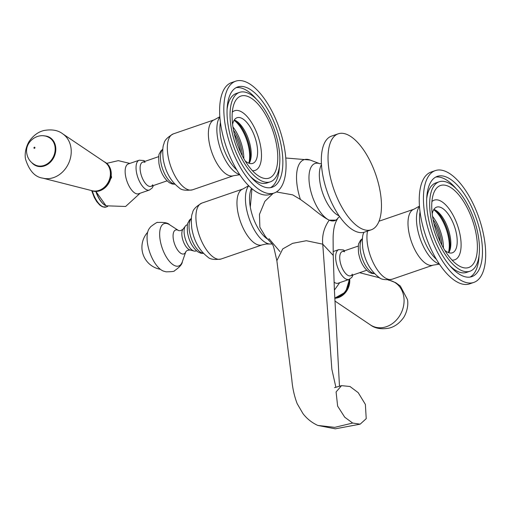 <?xml version="1.0" encoding="UTF-8"?>
<svg xmlns="http://www.w3.org/2000/svg" width="510" height="510" viewBox="0 0 510 510"><rect width="100%" height="100%" fill="white"/><g stroke="black" fill="none" stroke-linecap="round" stroke-linejoin="round"><path stroke-width="0.76" d="M452.038 260.094A31.537 13.808 71 0 0 460.473 237.118A31.537 13.808 71 0 0 448.08 207.557A31.537 13.808 71 0 0 431.919 201.571M432.212 213.83A24.142 10.57 -109 0 1 436.656 207.13A24.142 10.57 -109 0 1 456.731 235.441A24.142 10.57 -109 0 1 452.351 252.801A24.142 10.57 -109 0 1 444.733 250.251M476.518 236.347A43.363 18.985 -109 0 1 458.127 265.334A43.363 18.985 -109 0 1 432.601 216.673A43.363 18.985 -109 0 1 433.506 193.698A43.363 18.985 -109 0 1 455.927 191.734A43.363 18.985 -109 0 1 476.518 236.347M430.606 215.781A47.303 20.712 71 0 0 469.933 271.243A47.303 20.712 71 0 0 478.514 237.239A47.303 20.712 71 0 0 439.18 181.777A47.303 20.712 71 0 0 430.606 215.781M469.933 271.243L466.58 272.397A47.303 20.712 -109 0 1 449.724 265.608M470.067 277.083A53.021 23.211 71 0 0 479.056 255.529M456.042 188.566A53.021 23.211 71 0 0 435.699 177.091M426.711 198.645A47.303 20.712 -109 0 1 435.827 182.924L439.18 181.777M481.408 238.54A53.021 23.211 -109 0 1 471.795 276.649A53.021 23.211 -109 0 1 427.711 214.487A53.021 23.211 -109 0 1 437.325 176.371A53.021 23.211 -109 0 1 481.408 238.54M424.613 213.097A59.128 25.889 71 0 0 473.777 282.432A59.128 25.889 71 0 0 484.5 239.923A59.128 25.889 71 0 0 435.336 170.589A59.128 25.889 71 0 0 424.613 213.097M473.777 282.432L469.589 283.872A59.128 25.889 -109 0 1 420.425 214.538A59.128 25.889 -109 0 1 431.148 172.029L435.336 170.589M436.331 259.265A31.537 13.808 -109 0 1 420.157 225.694A31.537 13.808 -109 0 1 420.049 211.886M449.393 251.57A26.514 11.609 71 0 0 449.546 238.858A26.514 11.609 71 0 0 435.081 209.922M448.755 252.705A24.142 10.57 71 0 0 449.858 250.423A24.142 10.57 71 0 0 450.362 237.634A24.142 10.57 71 0 0 436.146 210.541A24.142 10.57 71 0 0 433.876 209.419M252.424 170.684A31.537 13.808 71 0 0 260.859 147.702A31.537 13.808 71 0 0 248.466 118.141A31.537 13.808 71 0 0 232.311 112.155M232.598 124.414A24.142 10.57 -109 0 1 237.042 117.721A24.142 10.57 -109 0 1 257.116 146.026A24.142 10.57 -109 0 1 252.737 163.385A24.142 10.57 -109 0 1 245.119 160.835M276.904 146.931A43.363 18.985 -109 0 1 258.513 175.918A43.363 18.985 -109 0 1 232.987 127.258A43.363 18.985 -109 0 1 233.892 104.282A43.363 18.985 -109 0 1 256.313 102.319A43.363 18.985 -109 0 1 276.904 146.931M230.992 126.365A47.303 20.712 71 0 0 270.319 181.834A47.303 20.712 71 0 0 278.9 147.823A47.303 20.712 71 0 0 239.566 92.361A47.303 20.712 71 0 0 230.992 126.365M270.319 181.834L266.972 182.982A47.303 20.712 -109 0 1 250.11 176.192M270.453 187.667A53.021 23.211 71 0 0 279.442 166.113M256.428 99.15A53.021 23.211 71 0 0 236.085 87.675M227.097 109.229A47.303 20.712 -109 0 1 236.219 93.515L239.566 92.361M281.794 149.124A53.021 23.211 -109 0 1 272.181 187.24A53.021 23.211 -109 0 1 228.097 125.071A53.021 23.211 -109 0 1 237.711 86.955A53.021 23.211 -109 0 1 281.794 149.124M225.006 123.681A59.128 25.889 71 0 0 274.163 193.016A59.128 25.889 71 0 0 284.886 150.507A59.128 25.889 71 0 0 235.722 81.173A59.128 25.889 71 0 0 225.006 123.681M274.163 193.016L269.975 194.457A59.128 25.889 -109 0 1 220.811 125.122A59.128 25.889 -109 0 1 231.534 82.614L235.722 81.173M236.723 169.849A31.537 13.808 -109 0 1 220.543 136.278A31.537 13.808 -109 0 1 220.435 122.47M249.779 162.154A26.514 11.609 71 0 0 249.932 149.443A26.514 11.609 71 0 0 235.467 120.507M249.148 163.289A24.142 10.57 71 0 0 250.244 161.013A24.142 10.57 71 0 0 250.748 148.219A24.142 10.57 71 0 0 236.532 121.125A24.142 10.57 71 0 0 234.268 120.003M234.077 120.303A26.609 11.647 -109 0 1 249.148 149.755A26.609 11.647 -109 0 1 248.81 163.174M243.812 158.597A26.609 11.647 71 0 0 243.283 151.77A26.609 11.647 71 0 0 232.942 126.984M233.51 130.273A23.651 10.353 -109 0 1 241.785 151.1A23.651 10.353 -109 0 1 242.231 155.652M234.288 133.92A22.669 9.926 -109 0 1 240.446 151.164A22.669 9.926 -109 0 1 240.605 152.299M167.076 180.846L151.017 186.367A12.814 5.61 -109 0 1 148.697 186.15A12.814 5.61 -109 0 1 140.843 173.7A12.814 5.61 -109 0 1 142.685 162.135L158.75 156.615M380.454 193.315A50.751 22.223 71 0 0 338.251 133.805A50.751 22.223 71 0 0 329.052 170.289A50.751 22.223 71 0 0 371.248 229.8A50.751 22.223 71 0 0 380.454 193.315M371.248 229.8L364.548 232.107A50.751 22.223 -109 0 1 322.345 172.597A50.751 22.223 -109 0 1 331.551 136.106L338.251 133.805M336.785 220.11C334.331 224.457 333.106 230.826 333.106 239.203L333.24 255.408L322.747 244.169C321.899 235.492 324.06 227.492 329.224 220.154A30.224 13.235 71 0 0 338.34 217.54L336.766 220.122L329.224 220.154C322.467 217.062 312.286 208.08 308.671 205.466L300.409 199.435L292.702 194.858L276.42 191.958M273.137 193.373L264.875 201.322L259.475 214.347L259.864 227.211L265.206 236.168M335.905 387.377L331.844 369.221L322.747 244.169L306.344 240.726L292.606 243.346L282.75 248.905L276.86 260.642L291.841 379.791C292.542 388.193 294.315 396.149 297.164 403.652L303.016 413.68C306.994 418.825 311.929 422.739 317.819 425.436L335.28 428.827L360.162 424.167L366.218 418.665L365.377 404.404L358.205 392.655L349.994 386.503L341.547 385.643L336.09 391.935L337.626 406.094L344.703 417.18L352.652 423.051L334.751 427.361L317.819 425.436M268.942 238.629L279.99 251.621M352.652 423.051L360.162 424.167M433.691 209.718A26.609 11.647 -109 0 1 448.762 239.171A26.609 11.647 -109 0 1 448.424 252.584M443.426 248.013A26.609 11.647 71 0 0 442.897 241.185A26.609 11.647 71 0 0 432.556 216.393M433.124 219.689A23.651 10.353 -109 0 1 441.399 240.516A23.651 10.353 -109 0 1 441.845 245.068M433.902 223.335A22.669 9.926 -109 0 1 440.06 240.58A22.669 9.926 -109 0 1 440.219 241.714M366.69 270.262L350.631 275.782A12.814 5.61 -109 0 1 348.304 275.566A12.814 5.61 -109 0 1 340.457 263.109A12.814 5.61 -109 0 1 342.299 251.545L358.364 246.03M196.477 250.792L195.84 251.016A13.795 6.043 -109 0 1 194.055 251.041A13.795 6.043 -109 0 1 184.371 234.836A13.795 6.043 -109 0 1 185.442 225.994A13.795 6.043 -109 0 1 186.87 224.916L187.508 224.7M182.325 261.764C182.261 264.167 179.635 267.176 174.439 270.804C174.72 271.403 171.947 271.747 166.12 271.836L163.423 271.09A23.651 10.353 -109 0 1 147.537 243.544A23.651 10.353 -109 0 1 148.958 229.009L150.629 226.765C155.276 223.252 157.673 221.818 157.819 222.468C164.15 222.13 168.077 222.889 169.607 224.744A22.408 9.811 -109 0 0 160.102 239.725A22.408 9.811 -109 0 0 170.742 262.777A22.408 9.811 -109 0 0 182.325 261.764L185.863 251.602M334.075 282.196A15.765 6.904 71 0 0 335.325 282.923A15.765 6.904 71 0 0 338.181 283.184L349.076 279.442L351.875 277.319L353.047 274.947M348.891 279.505A15.765 13.12 114.1 0 1 334.758 297.84M349.688 279.187A15.765 13.12 114.1 0 1 334.777 298.28M145.101 161.3L143.705 160.51L139.211 160.204L128.322 163.946A15.765 6.904 71 0 0 125.46 175.281A15.765 6.904 71 0 0 135.711 193.507A15.765 6.904 71 0 0 138.573 193.768L149.462 190.026L152.267 187.903L153.433 185.538M106.265 186.552L111.62 177.25L111.18 175.65M140.103 193.245L125.626 206.467L106.029 205.798A17.92 7.848 71 0 1 95.963 191.454A17.455 7.644 71 0 0 96.231 192.225M105.876 205.728A17.742 7.765 -109 0 1 95.835 191.454M91.226 190.491A15.765 13.12 114.1 0 0 105.595 187.227A15.765 13.12 114.1 0 0 111.072 171.487A15.765 13.12 -65.9 0 0 104.116 161.708M42.795 178.143L92.144 190.727A15.765 13.12 114.1 0 0 110.224 171.111A15.765 13.12 -65.9 0 0 104.901 162.237L62.66 133.798A24.544 20.419 -65.9 0 0 62.66 133.798C58.083 130.235 51.88 129.132 44.058 130.49C38.811 131.688 34.189 134.857 30.198 139.989C27.91 142.507 24.04 151.33 25.5 159.037C29.191 170.729 34.961 177.097 42.821 178.149A24.544 20.419 114.1 0 1 42.795 178.143A24.544 20.419 114.1 0 0 70.941 147.607A24.544 20.419 -65.9 0 0 62.679 133.811M48.354 137.164A15.377 12.788 114.1 0 1 48.507 137.228A15.377 12.788 114.1 0 1 55.29 146.772A15.377 12.788 114.1 0 1 49.948 162.123A15.377 12.788 114.1 0 1 35.936 165.291A15.377 12.788 114.1 0 1 35.789 165.227M173.273 133.907C167.312 137.337 164.226 140.601 164.003 143.712C162.709 145.949 162.429 151.017 163.162 158.903C165.336 171.647 170.665 181.273 179.15 187.788C181.241 190.102 185.685 190.785 192.493 189.822A29.567 12.941 -109 0 1 167.911 155.161A29.567 12.941 -109 0 1 173.273 133.907L214.334 119.793A29.567 12.941 71 0 0 208.972 141.047A29.567 12.941 71 0 0 233.554 175.714L239.796 174.745M239.668 174.554A31.837 13.942 -109 0 1 217.489 137.209A31.837 13.942 -109 0 1 219.867 116.943M174.732 184.072A18.723 8.198 -109 0 1 160.835 161.938A18.723 8.198 -109 0 1 162.805 149.36M321.472 164.609A29.064 12.724 71 0 0 319.923 182.121A29.064 12.724 71 0 0 339.08 215.826M285.778 158.004L310.054 160.012L319.84 163.704A30.224 13.235 71 0 0 309.57 185.213A30.224 13.235 71 0 0 329.224 220.154M310.054 160.012A37.37 16.365 71 0 0 297.273 186.577A37.37 16.365 71 0 0 300.409 199.435M251.532 188.394A29.567 12.941 71 0 0 250.123 205.912A29.567 12.941 71 0 0 268.783 239.821M271.919 243.99L269.65 244.022A31.837 13.942 -109 0 1 246.069 206.397A31.837 13.942 -109 0 1 248.721 185.787M201.858 203.095C195.897 206.524 192.805 209.795 192.589 212.899C191.288 215.137 191.008 220.205 191.747 228.091C193.915 240.835 199.251 250.461 207.736 256.976C209.82 259.29 214.27 259.972 221.079 259.016A29.567 12.941 -109 0 1 196.497 224.349A29.567 12.941 -109 0 1 201.858 203.095L242.913 188.98A29.567 12.941 71 0 0 237.552 210.235A29.567 12.941 71 0 0 262.134 244.902L265.99 244.029L269.65 244.022M203.318 253.26A18.723 8.198 -109 0 1 189.414 231.126A18.723 8.198 -109 0 1 191.384 218.554M379.026 221.212L413.942 209.208A29.567 12.941 71 0 0 408.586 230.463A29.567 12.941 71 0 0 433.162 265.13L439.41 264.161M363.93 232.292L363.617 233.127C362.323 235.365 362.043 240.427 362.776 248.319C364.95 261.056 370.279 270.689 378.764 277.204C380.849 279.518 385.299 280.2 392.107 279.238A29.567 12.941 -109 0 1 367.525 244.57A29.567 12.941 -109 0 1 367.538 231.075M439.282 263.97A31.837 13.942 -109 0 1 417.103 226.625A31.837 13.942 -109 0 1 419.481 206.359M374.346 273.481A18.723 8.198 -109 0 1 360.442 251.353A18.723 8.198 -109 0 1 362.419 238.776M194.055 251.041L190.058 249.983A11.405 4.992 -109 0 1 182.057 236.589A11.405 4.992 -109 0 1 182.943 229.283L185.442 225.994M178.698 230.628L178.615 230.577A12.654 5.54 71 0 0 173.33 239.088A12.654 5.54 71 0 0 179.31 252.074A12.654 5.54 71 0 0 185.857 251.608L187.259 250.365L190.058 249.983M344.62 251.761A12.814 5.61 71 0 0 339.979 260.757A12.814 5.61 71 0 0 348.304 275.566A12.814 5.61 71 0 0 352.327 274.182M344.715 250.716L343.319 249.925L338.825 249.613A15.765 6.904 71 0 0 336.555 263.849A15.765 6.904 71 0 0 346.22 279.18A15.765 6.904 71 0 0 349.076 279.442M403.786 296.699A24.544 20.419 114.1 0 1 393.994 322.339A24.544 20.419 114.1 0 1 370.324 324.857A24.544 20.419 114.1 0 1 370.305 324.838C374.901 328.414 381.11 329.517 388.926 328.159C394.179 326.961 398.794 323.793 402.792 318.661C405.074 316.143 408.943 307.32 407.484 299.612L400.35 286.053L395.76 282.725L390.169 280.506A24.544 20.419 -65.9 0 0 390.169 280.506A24.544 20.419 -65.9 0 1 403.786 296.699M334.77 298.133A15.765 13.12 -65.9 0 0 349.414 279.314M145.012 162.346A12.814 5.61 71 0 0 140.365 171.341A12.814 5.61 71 0 0 148.697 186.15A12.814 5.61 71 0 0 152.713 184.767M139.211 160.204A15.765 6.904 71 0 0 136.941 174.433A15.765 6.904 71 0 0 146.606 189.765A15.765 6.904 71 0 0 149.462 190.026M107.674 206.473L106.029 207.041A17.742 7.765 -109 0 1 92.323 190.912M104.25 161.797A15.765 13.12 114.1 0 1 110.523 171.245A15.765 13.12 114.1 0 1 105.36 186.673A15.765 13.12 114.1 0 1 91.379 190.53M44.019 135.902A15.765 13.12 -65.9 0 1 55.628 146.657A15.765 13.12 114.1 0 1 48.029 164.118A15.765 13.12 114.1 0 1 31.958 162.83M48.208 137.094C37.734 131.822 24.474 142.118 26.813 153.561C27.795 158.922 30.734 162.786 35.636 165.157A15.377 12.788 -65.9 0 0 49.648 161.989A15.377 12.788 -65.9 0 0 54.991 146.638A15.377 12.788 -65.9 0 0 48.208 137.094L48.507 137.228M34.941 147.6A0.593 0.491 -65.9 0 0 33.934 147.945A0.593 0.491 -65.9 0 0 34.941 147.6M214.334 119.793L219.855 116.713M192.493 189.822L233.554 175.714M174.885 184.225L172.246 184.014L169.39 182.733C163.971 178.551 160.491 172.119 158.935 163.436C158.553 157.354 158.712 154.109 159.413 153.708L160.88 150.934L162.824 149.143M319.91 163.735L321.415 163.563M250.321 207.034L251.946 188.745M338.385 217.477L339.673 216.686M264.824 235.798C274.68 247.764 271.97 239.541 276.834 260.565M341.547 385.643L334.541 387.632M333.228 255.376L334.35 288.966L339.475 386.331M248.65 185.723L242.913 188.98M221.079 259.016L262.134 244.902M203.465 253.413L200.832 253.209L197.969 251.921C192.557 247.739 189.07 241.306 187.514 232.624C187.138 226.542 187.297 223.297 187.992 222.895L189.459 220.122L191.409 218.331M413.942 209.208L419.469 206.129M392.107 279.238L433.162 265.13M374.499 273.64L371.86 273.43L369.004 272.142C363.585 267.967 360.098 261.534 358.543 252.852C358.167 246.77 358.326 243.525 359.027 243.117L360.487 240.344L362.438 238.559M182.943 229.283L180.502 230.705L178.615 230.577L169.607 224.744M147.658 232.279A22.408 22.408 0 0 0 160.389 269.318M338.825 249.613L333.151 251.564M339.711 282.661L334.401 290.107M334.911 301.008L370.324 324.857M359.582 272.703L379.905 277.886M388.097 279.977L390.188 280.506M349.484 279.282L345.64 292.026L334.77 298.152M106.029 205.798L95.905 191.454M106.029 207.041L102.414 206.792L99.864 205.16L96.728 201.635L94.305 197.542L91.685 190.683M129.852 163.417L118.294 160.65L106.705 163.34"/></g></svg>
